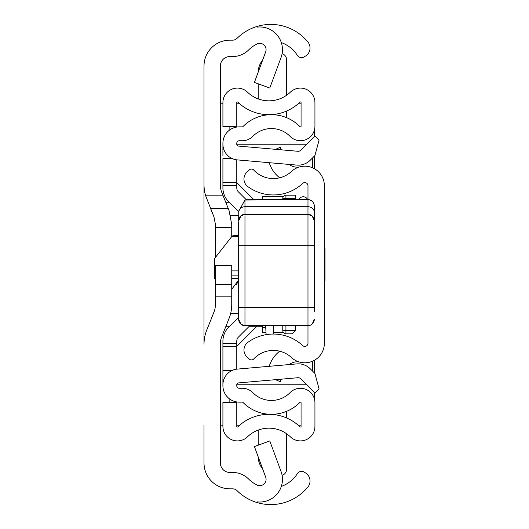 <?xml version="1.0" encoding="UTF-8"?>
<svg xmlns="http://www.w3.org/2000/svg" width="529" height="529" viewBox="0 0 529 529"><rect width="100%" height="100%" fill="white"/><g stroke="black" fill="none" stroke-linecap="round" stroke-linejoin="round"><path stroke-width="0.79" d="M281.342 42.618A31.509 31.509 0 0 1 297.258 55.181L297.358 55.34A5.039 5.039 0 0 0 304.334 56.834L305.722 55.929A9.449 9.449 0 0 0 307.904 42.022A47.888 47.888 0 0 0 257.021 26.45L257.021 27.131A22.687 22.687 0 0 1 281.058 57.496L269.79 88.065L254.416 82.398L265.69 51.829A6.302 6.302 0 0 0 257.021 43.986A31.509 31.509 0 0 0 248.604 49.964A22.687 22.687 0 0 1 232.615 56.557L229.844 56.557A9.449 9.449 0 0 0 220.388 66.006L220.388 185.243A18.905 18.905 0 0 0 221.744 192.258L229.031 210.476L231.735 224.514L231.735 236.582M231.735 265.71L215.349 265.71L215.349 265.128L231.735 265.128L231.735 304.486A37.81 37.81 0 0 1 229.031 318.524L221.744 336.742A18.905 18.905 0 0 0 220.388 343.757L220.388 462.994A9.449 9.449 0 0 0 229.844 472.443L232.615 472.443A22.687 22.687 0 0 1 248.604 479.036A31.509 31.509 0 0 0 257.021 485.014A6.302 6.302 0 0 0 265.69 477.171L254.416 446.602L269.79 440.935L281.058 471.504A22.687 22.687 0 0 1 257.021 501.869L257.021 502.55A47.888 47.888 0 0 0 307.904 486.978A9.449 9.449 0 0 0 305.722 473.071L304.334 472.166A5.039 5.039 0 0 0 297.358 473.66L297.258 473.819A31.509 31.509 0 0 1 281.342 486.382M257.021 501.869L257.021 502.55A47.888 47.888 0 0 1 237.052 490.661A6.302 6.302 0 0 0 232.615 488.829L229.844 488.829A25.835 25.835 0 0 1 204.009 462.994L204.009 425.184M204.009 103.816L204.009 344.247A37.81 37.81 0 0 1 206.713 330.202L214 311.991A18.905 18.905 0 0 0 215.349 304.969L215.349 284.496L231.735 284.496M210.562 208.419L228.204 208.419L210.562 208.419L214 217.009L205.662 195.816A37.81 37.81 0 0 1 204.009 184.753L204.009 66.006A25.835 25.835 0 0 1 229.844 40.171L232.615 40.171A6.302 6.302 0 0 0 237.052 38.339A47.888 47.888 0 0 1 257.021 26.45L257.021 27.131M231.735 289.337L238.665 280.013M215.349 265.71L215.349 284.496M214 217.009L215.349 224.032L215.349 257.517M220.388 425.184L222.914 425.184M222.914 103.816L220.388 103.816M301.067 425.184L298.151 425.184M239.69 425.184L236.774 425.184M236.774 103.816L239.69 103.816M298.151 103.816L301.067 103.816M314.279 130.531L314.279 136.588M314.279 156.194L314.279 168.639M314.279 360.361L314.279 372.806M314.279 392.412L314.279 398.469M238.665 280.026L236.37 284.867M244.967 215.72L244.967 307.448L307.977 307.448L307.977 199.757A6.302 6.156 -0 0 1 314.279 205.913A6.302 6.302 0 0 0 307.977 199.612L307.977 185.739A3.148 3.148 0 0 0 302.687 183.424A43.166 43.166 0 0 1 247.837 186.625A9.449 9.449 0 0 1 246.97 172.09L249.298 169.915A3.148 3.148 0 0 1 253.748 170.067A26.781 26.781 0 0 0 291.539 171.416A19.533 19.533 0 0 1 324.363 185.739L324.363 343.261A19.533 19.533 0 0 1 291.539 357.584A26.781 26.781 0 0 0 253.748 358.933A3.148 3.148 0 0 1 249.298 359.085L246.97 356.91A9.449 9.449 0 0 1 247.837 342.375A43.166 43.166 0 0 1 302.687 345.576A3.148 3.148 0 0 0 307.977 343.261L307.977 307.448L314.279 307.58L314.279 205.913L314.279 311.918M281.349 149.833L280.251 147.3L275.556 149.33M279.689 177.804A29.512 29.512 0 0 1 270.524 166.073L269.056 162.674M289.31 164.446A12.603 12.603 0 0 0 299.533 166.933M281.349 379.167L280.251 381.7L275.556 379.67M289.31 364.554A12.603 12.603 0 0 1 299.533 362.067M269.056 366.326L270.524 362.927A29.512 29.512 0 0 1 279.689 351.196M215.349 278.538L214.721 278.79L214.721 258.324L231.656 236.681L238.665 236.681M238.665 236.066L233.626 236.066L233.223 235.431L231.656 236.681M314.279 300.611L314.279 302.925M314.279 306.932L314.279 307.613M238.665 307.58L244.967 307.448L244.967 325.679A6.302 6.295 180 0 1 238.665 319.384L238.665 221.757M314.279 220.573A6.302 6.222 -0 0 0 307.977 214.351L244.967 214.351A6.302 6.222 180 0 0 238.665 220.573L238.797 211.078L244.967 200.048L244.967 214.41L241.065 215.766L238.665 220.712M307.977 199.757L244.967 200.048M238.665 288.457L238.665 285.911M238.665 275.682L238.665 248.187M238.665 235.418L238.665 245.681L314.279 245.681L314.279 285.911M245.998 199.757L307.977 199.612M324.363 280.886L324.991 280.886L324.991 248.114L324.363 248.114M282.777 199.612L282.777 198.335A3.148 3.148 0 0 1 285.924 195.188L295.374 195.188L295.374 199.612M295.374 325.699L295.374 330.665L292.226 333.812L285.924 333.812A3.148 3.148 0 0 1 282.777 330.665L282.777 325.699M285.924 325.699L285.924 330.665L295.374 330.665L292.226 333.812M298.911 199.612A4.728 4.728 0 0 1 307.594 199.612A4.728 4.728 0 0 0 303.256 196.762A4.728 4.728 0 0 1 307.594 199.612A4.728 4.728 0 0 0 298.911 199.612M237.012 339.486A5.674 5.674 0 0 1 238.434 337.092L249.827 325.699L238.434 337.092A5.674 5.674 0 0 0 236.774 341.106L236.774 369.156L236.774 346.416L222.914 346.416L222.914 341.106A19.533 19.533 0 0 1 228.634 327.292L238.665 317.261M238.724 211.798L228.634 201.708L238.724 211.798M225.936 202.746L229.672 202.746L228.634 201.708A19.533 19.533 0 0 1 222.914 187.894L222.914 182.584L236.774 182.584L236.774 159.844L236.774 187.894A5.674 5.674 0 0 0 238.434 191.908L246.236 199.704M222.914 384.795L222.914 385.753A16.386 16.386 0 0 0 239.293 402.139L242.421 402.139A0.628 0.628 0 0 1 242.871 402.324A40.012 40.012 0 0 0 299.989 402.324A0.628 0.628 0 0 1 301.067 402.767L301.067 426.42A0.628 0.628 0 0 1 300.003 426.87A44.74 44.74 0 0 0 237.845 426.87A0.628 0.628 0 0 1 236.774 426.42L236.774 402.529L222.914 402.529L222.914 426.42A14.495 14.495 0 0 0 247.473 436.842A30.874 30.874 0 0 1 290.375 436.842A14.495 14.495 0 0 0 314.934 426.42L314.934 402.767A14.495 14.495 0 0 0 290.097 392.617A26.152 26.152 0 0 1 252.769 392.617A14.495 14.495 0 0 0 242.421 388.273L239.293 388.273A2.519 2.519 0 0 1 236.774 385.753L236.774 384.795A1.891 1.891 0 0 1 238.5 382.917L297.986 377.713A3.148 3.148 0 0 1 300.485 378.619L314.927 393.06L319.073 388.921L314.927 373.454L310.292 368.819A17.014 17.014 0 0 0 296.776 363.899L237.29 369.103A15.751 15.751 0 0 0 222.914 384.795L222.914 346.416M222.914 372.925L222.914 370.36L232.357 370.36M222.914 144.205A15.751 15.751 0 0 0 237.29 159.897L296.776 165.101A17.014 17.014 0 0 0 310.292 160.181L314.927 155.546L319.073 140.079L314.927 135.94L300.485 150.381A3.148 3.148 0 0 1 297.986 151.287L238.5 146.083A1.891 1.891 0 0 1 236.774 144.205L236.774 143.247A2.519 2.519 0 0 1 239.293 140.727L242.421 140.727A14.495 14.495 0 0 0 252.769 136.383A26.152 26.152 0 0 1 290.097 136.383A14.495 14.495 0 0 0 314.934 126.233L314.934 102.58A14.495 14.495 0 0 0 290.375 92.158A30.874 30.874 0 0 1 247.473 92.158A14.495 14.495 0 0 0 222.914 102.58L222.914 126.471L236.774 126.471L236.774 102.58A0.628 0.628 0 0 1 237.845 102.13A44.74 44.74 0 0 0 300.003 102.13A0.628 0.628 0 0 1 301.067 102.58L301.067 126.233A0.628 0.628 0 0 1 299.989 126.676A40.012 40.012 0 0 0 242.871 126.676A0.628 0.628 0 0 1 242.421 126.861L239.293 126.861A16.386 16.386 0 0 0 222.914 143.247L222.914 156.075M222.914 182.584L222.914 158.64L232.357 158.64M238.434 337.092A5.674 5.674 0 0 0 236.774 341.106A5.674 5.674 0 0 1 238.434 337.092L249.278 326.254L262.609 326.254M270.822 414.352L270.822 414.306A40.012 40.012 0 0 0 286.579 411.337L286.579 417.943M286.579 111.057L286.579 117.663M282.102 53.674A6.302 6.302 0 0 1 286.579 59.711L286.579 95.28M258.225 72.076A18.905 18.905 0 0 1 262.596 60.213M258.218 98.91L258.218 83.8M282.102 475.326A6.302 6.302 0 0 0 286.579 469.289L286.579 433.72M258.218 445.2L258.218 430.09M262.596 468.787A18.905 18.905 0 0 1 258.225 456.924M306.093 144.774L236.86 144.774M236.86 384.226L306.093 384.226M312.388 370.922L312.388 361.274M312.388 167.726L312.388 158.078M236.774 182.584L253.808 199.612M256.935 326.254L236.774 346.416M265.988 332.305L262.609 332.43L262.609 325.699M262.609 199.612L262.609 196.57L283.233 196.695M230.604 215.349L238.665 215.349M230.604 313.651L238.665 313.651M229.672 326.254L225.936 326.254M205.662 195.816L223.165 195.816M231.735 296.862L215.349 296.862M229.844 402.529L229.844 399.137M229.844 129.863L229.844 126.471M231.735 227.325L215.349 227.325M238.665 278.538L231.735 278.538M214.721 275.873L215.349 275.873M231.735 275.873L238.665 275.873M238.665 270.888L231.735 270.888M215.349 270.888L214.721 270.888M238.797 211.078A6.302 5.462 180 0 1 244.967 206.727L307.977 206.727A6.302 5.462 -0 0 1 314.279 212.189M238.665 319.304A6.302 6.295 180 0 0 244.967 325.599L307.977 325.599A6.302 6.295 -0 0 0 314.279 319.304M307.977 325.679A6.302 6.295 -0 0 0 314.279 319.384L312.143 324.125L310.483 325.183L307.977 325.699L244.967 325.699L241.105 324.376L238.665 319.397M295.374 198.335L285.924 198.335L285.924 199.612M285.924 333.812L285.924 330.665L282.777 330.665M282.777 198.335L285.924 198.335L285.924 195.188M236.774 343.268L222.914 343.268M236.774 185.732L222.914 185.732M295.539 151.076L299.427 151.076M299.427 377.924L295.539 377.924M283.233 332.305L273.566 332.305M262.609 327.511L265.723 327.511L262.609 327.511M214.721 278.79L215.349 278.79M231.735 278.79L238.665 278.79M233.223 235.431L238.665 235.431M244.967 214.41L307.977 214.41L312.222 216.05L314.279 220.712M244.967 325.699L307.977 325.699M283.313 196.57L262.609 196.57M283.313 332.43L273.572 332.43M265.994 332.43L262.609 332.43M273.195 325.699L273.658 334.05M265.618 325.699L266.12 334.652"/></g></svg>
